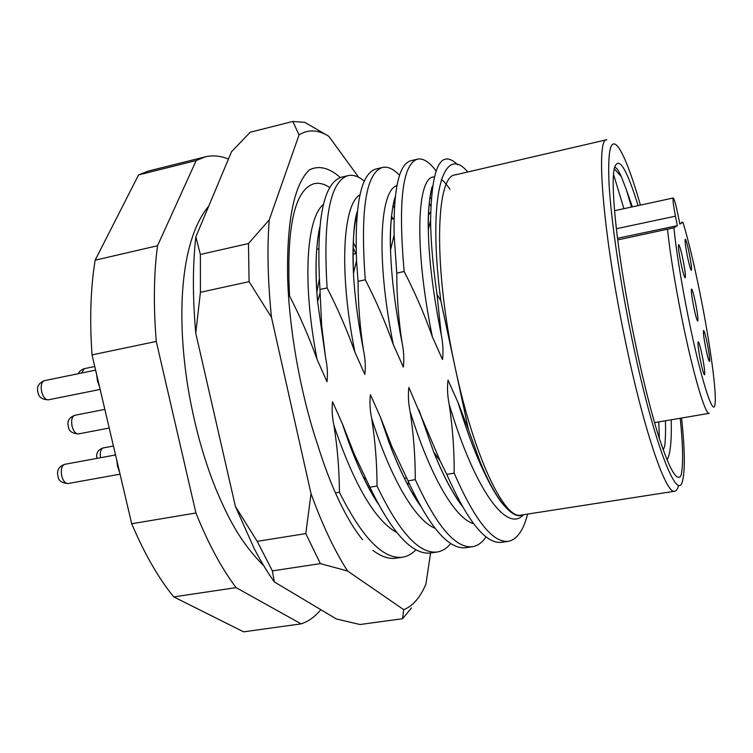 <?xml version="1.0" encoding="UTF-8"?>
<svg xmlns="http://www.w3.org/2000/svg" width="753" height="753" viewBox="0 0 753 753"><rect width="100%" height="100%" fill="white"/><g stroke="black" fill="none" stroke-linecap="round" stroke-linejoin="round"><path stroke-width="1.13" d="M372.791 495.06L373.441 494.57M365.939 479.294L363.341 477.186M640.417 205.108C632.059 175.854 624.774 156.643 618.552 147.475C610.683 137.074 607.53 149.395 609.083 184.438C611.107 219.716 619.437 277.49 630.967 333.965C652.54 440.721 678.086 506.402 682.802 479.652C685.155 468.827 684.75 448.28 681.597 418.028M678.519 485.591C677.625 489.055 676.373 490.937 674.773 491.22C666.057 495.314 642.996 428.109 624.293 335.829C602.635 231.265 595.661 137.884 606.786 139.729L455.33 174.875C435.582 175.261 433.182 267.4 455.236 367.916L468.498 429.775L479.793 460.987C486.513 477.449 493.008 490.147 499.267 499.088C508.849 512.774 516.906 517.989 523.457 514.732C507.145 533.548 474.861 490.335 449.202 404.399C447.461 395.956 447.075 387.842 448.044 380.077L458.135 402.77L468.498 429.775M667.054 459.961C670.377 454.059 671.761 440.665 671.205 419.798M665.464 420.776C665.708 430.622 665.483 438.99 664.786 445.88L663.252 450.002M428.429 215.123L430.622 211.904M614.552 167.279C616.331 167.364 618.58 170.47 621.319 176.588L626.327 189.652L631.513 207.037M680.223 418.263C683.093 446.576 683.366 465.646 681.051 475.482C677.079 482.372 669.831 470.004 659.317 438.368C649.152 406.733 637.047 355.717 628.134 305.963C615.907 240.235 610.598 183.083 614.373 168.051C618.514 155.438 626.43 167.957 638.102 205.607M632.341 206.859L626.327 189.652M415.929 549.784C412.013 553.907 407.533 556.382 402.507 557.211C383.268 559.545 362.24 537.906 339.434 492.283L335.471 492.951M372.876 550.377C381.253 556.674 388.972 559.272 396.022 558.18L402.507 557.211M450.727 543.525C446.877 548.306 442.378 551.13 437.248 551.996C419.214 554.152 399.137 532.164 377.037 486.014L369.902 487.2C392.144 533.256 412.399 555.177 430.66 552.984L437.248 551.996M486.014 536.87C482.259 542.518 477.76 545.803 472.517 546.697C455.734 548.673 436.655 526.319 415.279 479.633L408.022 480.847C429.539 527.429 448.807 549.718 465.834 547.704L472.517 546.697M527.627 514.083C523.307 530.601 516.887 539.685 508.341 541.322C492.848 543.111 474.785 520.379 454.172 473.148L446.793 474.381C467.557 521.509 485.807 544.165 501.554 542.339L508.341 541.322M457.72 164.775C440.59 148.313 431.544 166.837 430.594 220.347C430.791 241.506 432.937 266.204 437.032 294.451L441.296 335.029C443.046 343.556 443.432 351.726 442.472 359.529L432.363 336.789C424.466 314.406 415.063 292.644 404.154 271.504C398.045 201.531 402.497 164.079 417.51 159.147L410.874 160.718C399.015 164.013 393.424 188.805 394.111 235.105L396.775 273.075C396.784 296.55 398.553 319.78 402.074 342.775C403.824 351.227 404.239 359.322 403.326 367.05L393.292 344.516C385.432 322.322 376.105 300.748 365.29 279.796C360.169 210.209 365.911 172.766 382.515 167.458C387.663 166.291 393.339 168.87 399.551 175.176M382.515 167.458L375.982 169.001C361.111 173.378 354.625 203.959 356.527 260.736L358.042 281.34C358.146 304.589 359.972 327.611 363.52 350.399C365.271 358.767 365.713 366.786 364.847 374.439L354.889 352.103C347.077 330.106 337.805 308.721 327.094 287.938C322.915 218.747 329.908 181.313 348.055 175.637C353.044 174.489 358.475 176.306 364.33 181.097M348.055 175.637L341.617 177.162C323.188 182.904 315.968 220.337 319.969 289.463L321.663 325.607L325.616 357.882C327.376 366.184 327.847 374.128 327.018 381.715L317.126 359.558C309.361 337.758 300.165 316.552 289.538 295.948C286.281 227.142 294.479 189.728 314.114 183.694C318.98 182.565 324.204 183.845 329.786 187.535M355.595 219.283L356.527 220.93M467.745 171.995L467.707 171.957C443.366 142.402 427.064 195.62 440.853 300.871L455.236 367.916C473.976 456.713 504.632 520.257 521.132 515.09L674.773 491.22M417.51 159.147C422.97 157.961 429.135 161.829 435.996 170.771M440.853 300.871L437.032 294.451M288.559 296.155L289.538 295.948M319.969 289.463L327.094 287.938M358.042 281.34L365.29 279.796M396.775 273.075L404.154 271.504M415.279 479.633C415.317 457.005 413.604 434.302 410.121 411.514C408.38 403.147 407.966 395.109 408.879 387.419L440.223 461.1L446.793 474.381M377.037 486.014C376.989 463.594 375.21 441.089 371.7 418.508C369.949 410.216 369.516 402.253 370.391 394.628L380.331 416.936L391.871 446.538L408.022 480.847M339.434 492.283C339.302 470.07 337.466 447.771 333.927 425.389C332.177 417.162 331.715 409.274 332.544 401.726L342.417 423.845L354.362 454.304L369.902 487.2M320.834 609.695C315.027 616.754 308.457 621.479 301.134 623.861L236.084 587.622C221.74 568.656 208.346 543.779 195.921 512.991L156.276 341.438C153.367 305.671 153.781 273.763 157.528 245.742L196.185 160.558L205.192 156.869C212.713 155.071 220.469 155.796 228.46 159.062M301.134 623.861L243.605 631.833L173.764 596.903C158.591 578.36 144.567 553.973 131.7 523.749L92.035 354.889C89.551 319.573 90.595 288.004 95.151 260.19L138.552 174.922L148.379 171.053L205.192 156.869M196.185 160.558L138.552 174.922M95.151 260.19L157.528 245.742M156.276 341.438L92.035 354.889M131.7 523.749L195.921 512.991M236.084 587.622L173.764 596.903M316.853 292.155L319.253 279.476M318.51 248.763L316.693 249.403M318.142 235.934L319.018 235.915M613.516 174.301L623.908 208.685M658.781 421.915L659.327 438.415M429.907 197.484L431.158 198.538M454.172 473.148C454.304 450.313 452.647 427.393 449.202 404.399M617.695 239.925L673.907 227.82C676.288 251.088 680.985 280.417 687.997 315.808C699.772 374.618 712.442 415.637 714.785 405.575C717.317 396.398 710.503 345.731 700.488 295.665C694.407 265.414 688.553 240.922 682.943 222.182L681.418 222.323M680.75 262.345C682.755 271.946 684.223 277.095 685.155 277.791C685.776 276.455 685.079 270.534 683.065 260.049C681.079 250.485 679.611 245.327 678.651 244.574C678.029 245.845 678.726 251.775 680.75 262.345M700.431 360.527C702.295 369.478 703.65 374.25 704.516 374.834C705.137 373.328 704.403 367.078 702.304 356.094C700.459 347.171 699.095 342.399 698.219 341.758C697.589 343.199 698.332 349.458 700.431 360.527M705.73 347.99C707.481 356.451 708.742 360.969 709.514 361.544C710.051 360.16 709.335 354.334 707.378 344.083C705.636 335.64 704.375 331.122 703.584 330.501C703.048 331.828 703.763 337.655 705.73 347.99M687.291 255.841C689.174 264.887 690.529 269.734 691.367 270.402C691.894 269.169 691.216 263.644 689.334 253.817C687.47 244.819 686.115 239.953 685.258 239.228C684.722 240.414 685.399 245.949 687.291 255.841M693.673 306.65C695.537 315.658 696.902 320.467 697.749 321.098C698.323 319.733 697.617 313.869 695.631 303.487C693.777 294.527 692.421 289.698 691.546 289.02C690.972 290.319 691.678 296.193 693.673 306.65M673.907 227.82L677.342 225.674L675.441 216.167C673.361 205.315 672.627 199.253 673.248 197.992C674.264 198.858 675.846 204.468 677.992 214.812L679.855 224.102L682.943 222.182M617.488 238.287L677.342 225.674M362.607 539.769C354.174 529.463 345.796 515.353 337.485 497.432C330.445 482.127 323.903 464.808 317.87 445.475C300.306 393.301 288.926 328.43 287.59 276.182C286.874 220.177 294.122 184.739 309.332 169.886C318.886 165.171 329.212 167.721 340.318 177.539M411.552 607.887L402.544 618.721L360.009 624.529L336.384 618.975L274.346 581.928C267.531 572.44 260.83 561.343 254.241 548.636L235.388 506.374L257.178 541.332L272.37 570.887L320.373 563.62L305.793 533.613L257.178 541.332M358.72 177.341L328.826 136.312C318.161 129.648 308.231 129.177 299.054 134.909L269.245 219.867C267.033 248.255 267.776 280.737 271.475 317.333L311.027 493.704C322.623 525.5 334.821 551.271 347.613 571.019L403.702 609.657C412.757 606.174 420.155 597.656 425.916 584.093L430.584 552.994M328.826 136.312L304.758 122.344L292.842 121.468L250.165 132.246L231.519 151.748L195.846 236.866C192.617 265.018 192.589 297.124 195.761 333.174L235.388 506.374M249.083 281.66L200.411 292.296L200.383 254.467L248.471 243.539L249.083 281.66L271.475 317.333M274.346 581.928L272.37 570.887M195.761 333.174L200.411 292.296M200.383 254.467L195.846 236.866M403.702 609.657L402.544 618.721M320.373 563.62L347.613 571.019M311.027 493.704L305.793 533.613M269.245 219.867L248.471 243.539M292.842 121.468L299.054 134.909M355.877 253.61L353.044 247.379M353.223 242.118L356.047 248.029M416.381 498.288L416.24 499.597M119.689 472.63L117.6 466.568L116.715 459.951M99.565 386.957L97.438 380.764L96.563 374.156M402.074 342.775C395.193 307.845 391.344 276.906 390.534 249.968C389.941 226.775 391.504 209.249 395.193 197.408M429.201 203.254L430.772 205.964M393.292 344.516C375.615 257.168 380.152 190.048 396.897 185.614M363.52 350.399C358.07 322.548 354.719 296.833 353.468 273.245C352.235 247.069 353.496 226.681 357.251 212.092M393 205.729L394.384 207.668M354.889 352.103C338.436 269.508 343.189 204.119 359.962 194.811M391.485 216.215L393.038 218.841M325.616 357.882L317.587 301.699C315.065 270.628 315.752 246.043 319.63 227.943M317.126 359.558C301.774 281.236 306.697 217.73 323.442 204.392M355.793 218.219L356.63 219.368M441.296 335.029C433.069 293.595 428.749 258.43 428.325 229.533C428.09 210.68 429.426 196.495 432.326 186.989M432.363 336.789C413.35 244.273 417.539 175.713 434.17 176.974M473.599 523.693C454.887 518.403 430.151 476.112 410.121 411.514M462.126 505.875C452.93 493.864 443.451 475.934 433.719 452.082L418.903 409.914M435.018 528.267C415.496 520.474 391.042 479.416 371.7 418.508M420.127 505.291C409.754 490.627 399.457 469.834 389.235 442.915L380.331 416.936M396.727 532.465C375.079 520.568 354.145 484.876 333.927 425.389M378.015 503.437C365.873 484.828 354.531 459.895 343.989 428.645L342.417 423.845M408.446 481.779L407.919 485.243M413.548 492.641L413.143 494.561M497.959 497.178C491.521 487.577 484.819 474.625 477.844 458.313C470.898 441.907 464.328 423.393 458.135 402.77M654.545 422.64L709.26 413.312C705.345 415.43 692.788 372.933 681.738 317.54C674.876 283.006 670.132 253.639 667.506 229.449M616.349 228.733L675.441 216.167M78.331 433.935C72.09 433.427 68.787 431.027 68.401 426.735C66.951 421.322 69.05 417.51 74.726 415.298C71.893 416.55 71.017 420.212 72.1 426.283C73.568 431.431 75.639 433.982 78.331 433.935L109.213 428.033M96.911 458.389C95.876 453.146 97.984 449.663 103.255 447.922C100.751 448.939 99.838 452.205 100.535 457.72M68.015 483.539C61.718 483.068 58.376 480.64 57.99 476.273C56.55 470.427 58.772 466.446 64.664 464.337C61.595 465.674 60.617 469.552 61.737 475.962C63.186 481.073 65.276 483.595 68.015 483.539L120.056 474.183M48.427 399.815C42.055 399.57 38.572 397.076 37.97 392.322C36.436 386.986 38.582 383.098 44.408 380.66C41.481 381.931 40.568 385.621 41.669 391.739C43.241 397.198 45.5 399.89 48.427 399.815L100.149 389.433M78.585 373.629C78.754 371.813 80.656 370.156 84.298 368.659L81.578 373.017M406.545 477.939L404.361 478.296L406.545 477.939M393.998 218.624L391.193 219.255M394.111 235.105L390.534 249.968C389.245 224.62 393.17 201.437 395.25 196.938M356.527 260.736L353.468 273.245C352.536 241.873 353.816 221.297 357.308 211.527M391.494 216.12L393.085 218.831M320.025 293.011L317.587 301.699C314.952 272.379 315.648 247.586 319.696 227.302M355.811 218.135L356.63 219.274M430.594 220.347L428.325 229.533C427.431 207.254 431.356 187.638 432.438 186.17M441.305 179.685C442.67 180.014 445.569 183.195 449.993 189.238M462.389 506.336C458.869 501.931 454.793 495.587 450.153 487.313C444.665 477.364 439.178 465.618 433.719 452.082L440.223 461.1M420.419 505.809C412.484 495.079 400.135 472.329 389.235 442.915L391.871 446.538M378.326 504.021C367.078 487.511 355.632 462.389 343.989 428.645L344.253 428.994M407.947 485.29L408.465 481.826M356.207 253.545L352.95 254.26L356.207 253.545M614.213 168.794L621.319 176.588M518.149 515.589C511.767 515.306 501.329 503.192 497.488 496.632C491.718 488.048 485.177 475.275 477.844 458.313L479.793 460.987M614.542 210.708L673.248 197.992M263.804 565.814C240.461 542.433 228.526 518.902 215.669 488.537C203.103 457.109 193.803 422.97 187.761 386.11C175.571 308.495 182.104 237.863 208.741 206.106M74.726 415.298L104.836 409.406M103.255 447.922L113.439 446.021M64.664 464.337L115.538 454.953M115.303 454.991L115.134 453.221M44.408 380.66L95.612 370.137M84.298 368.659L94.765 366.504"/></g></svg>
